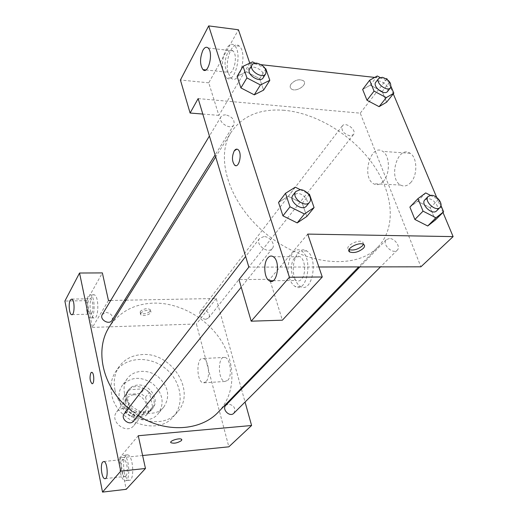 <?xml version="1.0" encoding="UTF-8"?>
<svg xmlns="http://www.w3.org/2000/svg" width="518" height="518" viewBox="0 0 518 518"><rect width="100%" height="100%" fill="white"/><g stroke="black" fill="none" stroke-linecap="round" stroke-linejoin="round"><path stroke-width="0.39" stroke-dasharray="2.59 1.94" d="M123.265 408.488C120.487 408.741 118.285 409.9 116.667 411.959C108.916 421.296 126.729 435.23 133.916 425.459C139.543 419.191 132.09 407.413 123.265 408.488M133.67 394.82C130.827 395.059 128.587 396.225 126.942 398.323C119.062 407.789 137.393 422.131 144.684 412.205C150.401 405.853 142.696 393.784 133.67 394.82M145.584 397.086L148.873 411.467L145.798 415.734L131.054 416.919L126.133 413.241L122.98 398.672L126.139 394.47L140.76 393.473L145.584 397.086L149.288 392.398L152.629 406.883L148.873 411.467M126.133 413.241L129.72 408.618L126.502 393.945L122.98 398.672M126.139 394.47L129.681 389.724L144.412 388.753L140.76 393.473M129.681 389.724L127.797 391.686L126.502 393.945M129.72 408.618L134.686 412.334L131.054 416.919M152.629 406.883L149.547 411.175L134.686 412.334M149.288 392.398L144.412 388.753M125.434 401.444C124.67 397.643 125.33 394.295 127.402 391.407C137.121 377.272 162.671 397.261 151.288 410.094C144.872 418.868 127.428 413.124 125.434 401.444M126.625 399.864C128.632 411.57 146.128 417.346 152.557 408.553C160.295 400.032 149.883 383.728 137.71 385.068C133.845 385.373 130.808 386.952 128.593 389.808C126.515 392.702 125.861 396.05 126.625 399.864M149.547 411.175L145.798 415.734M119.444 400.375C118.337 394.755 119.282 389.808 122.287 385.521C130.743 376.638 140.89 376.016 152.726 383.65C162.982 393.304 164.815 403.302 158.23 413.642C148.517 426.644 122.384 417.896 119.444 400.375M124.521 393.525C123.381 387.846 124.326 382.854 127.35 378.535C133.702 369.658 148.297 368.945 158.126 376.748C168.525 386.525 170.416 396.626 163.792 407.044C154.021 420.143 127.551 411.227 124.521 393.525M111.681 394.392C109.991 385.69 111.389 378.004 115.877 371.341C125.848 356.792 149.281 355.581 164.944 368.033C180.801 380.238 185.256 403.276 173.543 416.453C157.88 436.68 116.259 422.312 111.681 394.392M114.944 389.834C119.619 417.948 161.59 432.491 177.318 412.166C196.846 391.776 171.672 351.813 142.023 354.577C132.194 355.193 124.56 359.214 119.127 366.64C114.62 373.342 113.228 381.073 114.944 389.834M108.456 300.518L92.431 327.389L86.849 300.647L64.886 301.055M92.431 327.389L196.406 324.003L228.846 446.82M142.612 455.523L119.671 457.841L126.237 489.309M138.248 435.735L119.671 457.841M205.633 319.347L208.566 317.974C212.14 313.85 203.237 306.921 200.116 311.396C198.711 315.579 200.55 318.227 205.633 319.347M133.605 421.037C135.567 415.986 133.631 412.93 127.791 411.855L124.281 413.688M126.029 300.187L216.239 298.485L241.252 388.351M241.472 389.128L245.059 402.033M110.722 300.479L124.553 300.213M233.832 413.241C235.975 408.43 234.194 405.374 228.477 404.072L225.829 405.27M112.03 320.299C113.254 315.993 111.292 313.364 106.138 312.412L102.337 314.452M218.363 412.024C235.399 394.282 236.143 365.196 221.918 341.88C207.692 318.531 180.037 302.622 153.898 303.101C134.427 303.788 119.587 311.674 109.389 326.767M128.419 408.326L138.06 415.494M140.365 311.37L140.216 312.755C141.543 315.553 152.188 312.354 150.356 309.706C147.267 307.983 143.933 308.534 140.365 311.37M216.239 298.485L196.406 324.003M227.745 380.354C232.55 375.848 230.309 358.061 224.89 357.407C217.599 355.186 217.579 380.503 224.857 381.475L227.745 380.354M86.849 300.647L102.37 272.915M90.702 312.05C91.433 315.365 92.45 317.32 93.758 317.91C98.757 320.409 99.372 296.27 94.328 294.852C91.187 293.24 88.915 304.254 90.702 312.05M124.216 471.989C125.343 476.948 126.904 479.713 128.891 480.29C134.861 481.908 133.45 455.29 127.551 454.836C123.873 455.982 122.76 461.7 124.216 471.989M87.043 312.14C85.269 304.325 87.523 293.292 90.631 294.91C95.636 296.335 95.034 320.512 90.08 318.013C88.779 317.424 87.769 315.462 87.043 312.14M91.718 313.241C93.81 310.049 92.91 299.352 90.508 298.756L88.876 299.721C86.81 302.998 87.73 313.571 90.138 314.161L91.718 313.241M120.318 472.41C118.868 462.101 119.969 456.377 123.621 455.225C129.468 455.685 130.873 482.368 124.955 480.736C122.98 480.16 121.432 477.382 120.318 472.41M125.88 475.958C128.697 473.31 126.949 459.608 123.796 459.466L122.533 460.01C119.762 462.781 121.516 476.327 124.683 476.469L125.88 475.958M206.009 381.747L203.218 382.873C196.186 381.87 196.173 356.261 203.218 358.521C208.456 359.194 210.645 377.201 206.009 381.747M92.204 383.702C94.503 383.877 94.192 372.792 91.887 372.332L91.634 372.3M140.773 313.079C144.341 310.243 147.675 309.686 150.77 311.409C152.596 314.044 141.945 317.243 140.618 314.458L140.773 313.079M181.812 439.704L181.708 439.484C180.62 437.561 169.956 440.442 170.752 442.45M284.363 110.295C260.276 108.443 242.554 115.721 231.209 132.129C214.219 158.029 229.837 205.724 268.454 235.735C306.87 265.999 356.921 269.684 377.972 246.956C396.633 227.415 393.317 193.078 372.869 164.128C352.382 135.14 316.705 113.235 284.363 110.295M350.026 135.858C343.667 133.916 341.084 130.614 342.269 125.952C345.519 121.18 357.265 130.329 353.438 134.648L350.026 135.858M263.876 236.571L259.583 238.409C254.668 244.101 267.981 254.584 272.358 248.472C275.829 244.651 269.917 236.396 263.876 236.571M225.615 114.815L222.844 115.184L221.011 116.699C217.333 122.086 230.763 130.594 233.871 124.857C234.958 119.962 232.206 116.615 225.615 114.815M389.381 238.52L386.286 239.659C381.501 244.03 392.961 254.966 397.267 250.129C400.88 246.982 394.969 238.319 389.381 238.52M198.148 98.588L360.256 113.164L420.894 266.815M318.868 266.99L248.847 267.107M235.813 165.637C239.964 166.336 241.938 152.344 238.04 149.631L236.843 149.126M294.477 258.068C289.724 263.15 290.702 277.816 295.979 280.491C297.869 281.533 299.682 281.132 301.418 279.28C306.222 274.449 305.406 259.641 300.187 256.818C298.18 255.633 296.277 256.054 294.477 258.068M289.523 278.257C284.583 264.491 292.916 244.723 301.437 250.945C313.591 257.867 306.85 294.47 295.118 286.454C292.702 284.984 290.838 282.258 289.523 278.257M294.736 278.218C296.063 282.2 297.934 284.926 300.362 286.383C312.173 294.373 318.959 257.886 306.734 250.984C298.161 244.781 289.769 264.491 294.736 278.218M227.441 53.27C224.236 61.046 224.268 67.372 227.544 72.255C233.022 77.771 238.746 55.575 232.951 50.9C231.099 49.45 229.26 50.24 227.441 53.27M223.627 73.019C219.224 61.02 227.758 38.656 234.414 45.565C243.084 52.668 234.447 85.826 226.301 77.59L223.627 73.019M228.438 73.524L231.132 78.088C239.329 86.305 248.038 53.25 239.31 46.154C232.608 39.258 224.009 61.551 228.438 73.524M249.773 63.17L218.855 115.378L208.76 82.822L238.448 29.772M208.76 82.822L180.413 80.012M218.855 115.378L202.803 114.064M307.718 234.097L269.71 279.325L270.143 280.73M270.292 281.209L282.381 320.189M269.71 279.325L238.986 279.591M288.273 196.296L278.548 202.46L288.293 196.309L302.272 203.309M309.447 194.276L302.279 203.296L306.792 216.498L302.279 203.296L288.293 196.309L295.299 187.166M297.202 222.895L282.951 215.825M427.7 225.977L414.892 219.457M409.9 207.064L417.637 201.301L430.238 207.789L435.301 220.027L430.238 207.776L417.65 201.321L409.9 207.064M379.085 106.663L367.003 100.252M362.652 89.452L370.305 85.14L382.206 91.505L386.629 102.188L382.213 91.492L370.318 85.153L362.652 89.452M246.574 71.879L259.686 78.736L263.591 90.132L259.693 78.723L246.574 71.879L237.114 76.373L246.574 71.879L252.564 61.862M254.267 94.82L240.909 87.898M387.257 79.481L393.285 93.862M436.693 197.429L442.987 212.451M249.851 63.403L261.182 64.679M374.734 77.415L386.091 78.691M410.573 182.718C417.761 175.602 417.482 157.388 410.12 153.276C397.714 144.69 387.846 178.542 400.576 185.036C403.949 186.836 407.284 186.066 410.573 182.718M386.965 78.788L360.256 113.164M383.294 181.352C380.082 184.764 376.832 185.554 373.543 183.735C361.13 177.156 370.713 142.728 382.821 151.418C390.002 155.575 390.294 174.1 383.294 181.352M290.993 84.143C289.847 85.994 289.899 87.523 291.135 88.727C295.48 93.02 308.475 84.667 303.438 80.756C299.158 78.762 295.014 79.895 290.993 84.143C295.014 79.895 299.158 78.768 303.438 80.763C308.475 84.667 295.48 93.02 291.135 88.727C289.899 87.529 289.847 86.001 290.993 84.149M363.455 244.341L362.749 241.951C358.424 238.792 343.9 246.659 348.802 249.456L349.048 249.605M380.089 77.48L389.316 82.42L391.064 86.584M387.632 91.369C388.765 86.668 386.02 83.21 379.39 81.009L375.828 82.168M377.305 75.991L370.318 85.153M389.316 82.42L382.213 91.492M430.387 195.331L438.435 199.482L440.967 205.516M436.648 210.826C440.287 207.686 433.877 198.627 428.095 198.685L424.922 199.78M425.712 192.923L417.65 201.321M438.435 199.482L430.238 207.776M255.05 63.17L265.197 68.486M263.241 77.739C264.258 72.766 261.312 69.263 254.39 67.217C252.136 67.016 250.55 67.605 249.637 68.998M265.831 68.823L259.693 78.723M300.285 189.672L307.88 193.486M306.598 205.892C310.127 202.039 303.723 193.356 297.416 193.376L292.968 195.163M133.916 425.459L144.684 412.205M116.667 411.959L126.942 398.323M128.593 389.808L127.402 391.407M152.557 408.553L151.288 410.094M150.919 409.777L147.17 414.342M127.797 391.686L124.268 396.425M127.35 378.535L122.287 385.521M163.792 407.044L158.23 413.642M119.127 366.64L115.877 371.341M177.318 412.166L173.543 416.453M94.328 294.852L90.631 294.91M93.758 317.91L90.08 318.013M72.177 314.62L90.138 314.161M71.834 299.087L90.508 298.756M127.551 454.836L123.621 455.225M128.891 480.29L124.955 480.736M105.329 478.619L124.683 476.469M103.885 461.493L123.796 459.466M224.89 357.407L203.218 358.521M224.857 381.475L203.218 382.873M140.216 312.755L140.618 314.458M150.356 309.706L150.77 311.409M231.209 132.129L215.695 156.915M377.972 246.956L358.663 266.925M208.566 317.974L353.438 134.648M200.116 311.396L342.269 125.952M259.583 238.409L245.649 256.462M272.358 248.472L241.22 287.205M221.011 116.699L209.414 136.027M233.871 124.857L215.106 154.953M386.286 239.659L359.874 266.919M397.267 250.129L380.477 266.887M273.154 280.704L295.979 280.491M273.258 256.701L300.187 256.818M306.734 250.984L301.437 250.945M300.362 286.383L295.118 286.454M205.827 69.949L227.544 72.255M208.132 47.973L232.951 50.9M239.31 46.154L234.414 45.565M231.132 78.088L226.301 77.59M410.12 153.276L382.821 151.418M400.576 185.036L373.543 183.735M363.675 244.47L362.749 241.951M348.951 249.87L348.802 249.456"/><path stroke-width="0.78" d="M79.539 273.018L64.886 301.055L102.519 492.1L120.739 471.153L79.539 273.018L102.37 272.915L108.456 300.518L110.722 300.479M245.059 402.033L251.593 425.498L228.846 446.82L142.612 455.523M120.739 471.153L145.467 468.479L126.237 489.309L102.519 492.1M170.752 442.45L170.849 442.657C173.944 443.758 177.473 443.071 181.442 440.591C177.473 443.071 173.944 443.764 170.849 442.663C169.133 440.773 180.51 437.445 181.708 439.484L181.442 440.598L181.812 439.704M251.593 425.498L138.248 435.735L145.467 468.479M245.649 256.462L124.281 413.688C120.008 418.732 129.701 426.372 133.605 421.037L241.22 287.205M241.252 388.351L241.472 389.128M124.553 300.213L126.029 300.187M359.874 266.919L225.829 405.27C221.516 409.311 229.843 417.618 233.832 413.241L380.477 266.887M209.414 136.027L102.337 314.452C99.035 319.399 109.136 325.492 112.03 320.299L215.106 154.953M215.695 156.915L109.389 326.767C94.444 349.3 102.195 386.344 128.419 408.326M138.06 415.494C165.404 433.365 200.816 431.041 218.363 412.024L358.663 266.925M70.286 300.058L71.834 299.087C75.026 300.045 74.67 316.33 71.503 314.64C69.205 314.037 68.318 303.367 70.286 300.058M102.674 462.043L103.885 461.493C107.621 461.823 108.54 479.817 104.759 478.677C101.722 478.515 100.026 464.821 102.674 462.043M91.634 372.3L90.864 372.869L91.88 372.332C94.341 372.863 94.418 384.738 91.958 383.676C89.867 380.989 89.497 377.389 90.864 372.869C89.504 377.389 89.867 380.989 91.964 383.676L92.204 383.702M198.148 98.588L248.847 267.107L238.986 279.591L251.191 321.186L289.42 277.24L208.689 25.9L180.413 80.012L190.1 113.028L198.148 98.588M442.987 212.451L453.114 236.616L420.894 266.815L318.868 266.99M236.843 149.126L234.259 150.88C235.476 149.093 236.739 148.679 238.04 149.631C242.592 152.927 238.999 169.108 234.641 165.164C231.883 161.305 231.753 156.546 234.253 150.88C231.753 156.546 231.883 161.305 234.648 165.164L235.813 165.637M267.741 257.977C269.477 255.931 271.315 255.504 273.258 256.701C281.138 261.318 276.845 286.24 269.218 280.737C264.115 278.024 263.157 263.138 267.741 257.977M202.836 50.408C204.584 47.319 206.352 46.51 208.132 47.973C213.727 52.681 208.236 75.22 202.959 69.645C199.799 64.718 199.754 58.307 202.836 50.408M208.689 25.9L238.448 29.772L249.773 63.17M202.803 114.064L190.1 113.028M251.191 321.186L282.381 320.189L322.261 276.994L307.718 234.097L453.114 236.616M270.143 280.73L270.292 281.209M322.261 276.994L289.42 277.24M307.88 193.486L309.447 194.276L314.07 207.582L306.792 216.498L297.215 222.908L282.945 215.844L278.548 202.46L282.945 215.844L290.009 206.799L285.502 193.305L295.299 187.166L300.285 189.672L295.836 191.453C290.831 197.203 305.115 208.45 309.537 202.24C313.066 198.381 306.617 189.666 300.291 189.672M423.051 211.156L414.886 219.47L409.9 207.064L414.886 219.47L427.7 225.977L436.001 217.774L423.051 211.156L417.948 198.653L425.712 192.923L430.387 195.331M440.967 205.516L443.615 211.83L435.301 220.027L427.713 225.997M374.061 91.129L366.997 100.265L362.652 89.452L366.997 100.265L379.085 106.663L386.266 97.624L374.061 91.129L369.619 80.251L377.305 75.991L380.089 77.48M391.064 86.584L393.829 93.182L386.629 102.188L379.098 106.676M265.197 68.486L265.831 68.823L269.82 80.303L263.591 90.132L254.28 94.839L240.909 87.911L237.114 76.373L240.909 87.911L246.931 77.92L243.052 66.31L252.564 61.862L255.05 63.17M386.091 78.691L386.965 78.788L387.257 79.481M393.285 93.862L436.693 197.429M261.182 64.679L374.734 77.415M363.364 248.323C358.573 252.124 354.014 253.334 349.702 251.962C344.8 249.184 359.35 241.323 363.675 244.47C364.944 245.39 364.84 246.672 363.364 248.323M349.048 249.605C353.451 250.751 357.919 249.495 362.445 245.823L363.455 244.341M393.829 93.182L386.266 97.624M378.684 78.451L375.828 82.168C372.073 86.441 384.414 96.057 387.632 91.369L390.54 87.691C391.666 82.984 388.901 79.519 382.245 77.299L378.684 78.451C374.928 82.718 387.322 92.379 390.54 87.691M369.619 80.251L362.652 89.452M386.629 102.188L379.085 106.663M443.615 211.83L436.001 217.774M428.224 196.374L424.922 199.78C420.111 204.144 432.342 215.695 436.648 210.826L440.009 207.472C443.648 204.332 437.192 195.241 431.403 195.286L428.224 196.374C423.407 200.744 435.709 212.341 440.009 207.472M417.948 198.653L409.9 207.064M435.301 220.027L427.7 225.977M269.82 80.303L260.437 84.952L246.931 77.92M252.085 64.931L249.637 68.998C245.927 74.391 260.14 83.508 263.241 77.739L265.747 73.718C266.764 68.739 263.791 65.216 256.85 63.157C254.584 62.943 252.998 63.539 252.085 64.931C248.375 70.318 262.652 79.487 265.747 73.718M260.437 84.952L254.267 94.82L263.591 90.132M243.052 66.31L237.114 76.373M314.07 207.582L304.435 213.966L290.009 206.799M295.836 191.453L292.968 195.163C287.969 200.906 302.182 212.095 306.598 205.892L309.537 202.24M304.435 213.966L297.202 222.895L306.792 216.498M285.502 193.305L278.548 202.46M71.503 314.64L72.177 314.62M104.759 478.677L105.329 478.619M269.218 280.737L273.154 280.704M202.959 69.645L205.827 69.949M349.702 251.962L348.951 249.87"/></g></svg>
